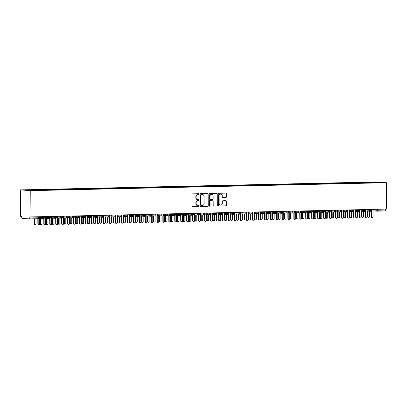 <?xml version="1.0" encoding="UTF-8"?>
<svg xmlns="http://www.w3.org/2000/svg" width="407" height="407" viewBox="0 0 407 407"><rect width="100%" height="100%" fill="white"/><g stroke="black" fill="none" stroke-linecap="round" stroke-linejoin="round"><path stroke-width="0.61" d="M199.145 194.154A0.448 0.407 94.2 0 0 198.733 193.717L192.521 193.854A0.636 0.585 94.2 0 0 191.941 194.505L192.023 205.978A0.636 0.585 94.2 0 0 192.613 206.603L198.82 206.466A0.448 0.407 94.2 0 0 198.85 205.576A0.448 0.407 94.2 0 0 198.814 205.576L198.011 205.591A2.04 1.867 94.2 0 1 196.128 203.592L196.118 202.635A2.04 1.867 94.2 0 1 197.975 200.554L198.779 200.539A0.448 0.407 94.2 0 0 198.809 199.649A0.448 0.407 94.2 0 0 198.774 199.644L197.97 199.664A2.04 1.867 94.2 0 1 196.088 197.665L196.077 196.708A2.04 1.867 94.2 0 1 197.934 194.627L198.738 194.612A0.448 0.407 94.2 0 0 199.145 194.154M197.675 199.644A2.04 1.867 94.2 0 1 195.823 197.644L195.818 196.688A2.04 1.867 94.2 0 1 197.675 194.607L198.479 194.592A0.448 0.407 94.2 0 0 198.606 193.722M192.45 206.583L198.56 206.446A0.448 0.407 94.2 0 0 198.687 205.576M197.721 205.571A2.04 1.867 94.2 0 1 195.869 203.576L195.859 202.62A2.04 1.867 94.2 0 1 197.716 200.539L198.519 200.519A0.448 0.407 94.2 0 0 198.647 199.649M225.773 197.609A0.636 0.585 94.2 0 0 226.353 196.957L226.333 193.737A0.636 0.585 94.2 0 0 225.743 193.116L218.849 193.269A0.636 0.585 94.2 0 0 218.269 193.92L218.345 205.393A0.636 0.585 94.2 0 0 218.935 206.018L225.834 205.866A0.636 0.585 94.2 0 0 226.409 205.214L226.384 201.323A0.636 0.585 94.2 0 0 225.793 200.702L222.843 200.768A0.636 0.585 94.2 0 0 222.263 201.414L222.278 203.342A1.704 1.562 94.2 0 1 220.589 205.082A1.704 1.562 94.2 0 1 219.154 203.414L219.098 195.859A1.704 1.562 94.2 0 1 220.787 194.124A1.704 1.562 94.2 0 1 222.227 195.792L222.232 197.049A0.636 0.585 94.2 0 0 222.822 197.675L225.514 197.588A0.636 0.585 94.2 0 0 226.094 196.937L226.073 193.722A0.636 0.585 94.2 0 0 225.646 193.116M30.952 217.017L30.769 190.654L386.467 182.723L386.65 209.086L29.782 216.936L29.787 217.974L37.958 217.791L37.953 216.865M208.16 194.144A0.636 0.585 94.2 0 0 207.57 193.518L200.676 193.676A0.636 0.585 94.2 0 0 200.096 194.322L200.173 205.8A0.636 0.585 94.2 0 0 200.763 206.42L207.656 206.268A0.636 0.585 94.2 0 0 208.236 205.616L208.16 194.144L207.901 194.124A0.636 0.585 94.2 0 0 207.473 193.523M209.763 193.473L216.656 193.32A0.636 0.585 94.2 0 1 217.246 193.941L217.323 205.418A0.636 0.585 94.2 0 1 216.743 206.064L213.792 206.13A0.636 0.585 94.2 0 1 213.207 205.51L213.171 200.855A0.636 0.585 94.2 0 0 212.586 200.229L210.628 200.275A0.636 0.585 94.2 0 0 210.048 200.926L210.083 205.769A0.448 0.407 94.2 0 1 209.641 206.222A0.448 0.407 94.2 0 1 209.264 205.784L209.183 194.124A0.636 0.585 94.2 0 1 209.763 193.473M30.769 190.654L20.35 189.891L376.048 181.96L386.467 182.723M35.165 190.288L35.16 189.748L25.071 190.054L29.92 190.405L38.283 190.298L374.15 182.804M35.16 189.748L38.584 189.754L38.797 190.288M41.117 190.155L41.112 189.616L38.584 189.754M41.112 189.616L44.541 189.616L44.75 190.15M47.07 190.023L47.064 189.484L44.541 189.616M47.064 189.484L50.493 189.484L50.702 190.018M53.022 189.891L53.017 189.352L50.493 189.484M53.017 189.352L56.446 189.352L56.654 189.886M58.974 189.759L58.969 189.219L56.446 189.352M58.969 189.219L62.398 189.219L62.612 189.754M64.927 189.626L64.922 189.087L62.398 189.219M64.922 189.087L68.351 189.087L68.564 189.621M70.879 189.494L70.879 188.955L68.351 189.087M70.879 188.955L74.303 188.955L74.517 189.489M76.831 189.362L76.831 188.823L74.303 188.955M76.831 188.823L80.255 188.823L80.469 189.357M82.789 189.23L82.784 188.69L80.255 188.823M82.784 188.69L86.208 188.69L86.421 189.224M88.741 189.097L88.736 188.558L86.208 188.69M88.736 188.558L92.165 188.558L92.374 189.092M94.694 188.96L94.689 188.421L92.165 188.558M94.689 188.421L98.118 188.426L98.326 188.96M100.646 188.828L100.641 188.288L98.118 188.426M100.641 188.288L104.07 188.288L104.284 188.828M106.598 188.695L106.593 188.156L104.07 188.288M106.593 188.156L110.022 188.156L110.236 188.69M112.551 188.563L112.551 188.024L110.022 188.156M112.551 188.024L115.975 188.024L116.188 188.558M118.503 188.431L118.503 187.892L115.975 188.024M118.503 187.892L121.927 187.892L122.141 188.426M124.461 188.299L124.456 187.759L121.927 187.892M124.456 187.759L127.879 187.759L128.093 188.293M130.413 188.166L130.408 187.627L127.879 187.759M130.408 187.627L133.837 187.627L134.045 188.161M136.365 188.034L136.36 187.495L133.837 187.627M136.36 187.495L139.789 187.495L139.998 188.029M142.318 187.902L142.313 187.362L139.789 187.495M142.313 187.362L145.742 187.362L145.955 187.897M148.27 187.769L148.265 187.23L145.742 187.362M148.265 187.23L151.694 187.23L151.908 187.764M154.222 187.632L154.222 187.093L151.694 187.23M154.222 187.093L157.646 187.098L157.86 187.632M160.175 187.5L160.175 186.961L157.646 187.098M160.175 186.961L163.599 186.961L163.812 187.5M166.132 187.368L166.127 186.828L163.599 186.961M166.127 186.828L169.551 186.828L169.765 187.362M172.085 187.235L172.08 186.696L169.551 186.828M172.08 186.696L175.509 186.696L175.717 187.23M178.037 187.103L178.032 186.564L175.509 186.696M178.032 186.564L181.461 186.564L181.67 187.098M183.989 186.971L183.984 186.431L181.461 186.564M183.984 186.431L187.413 186.431L187.622 186.966M189.942 186.838L189.937 186.299L187.413 186.431M189.937 186.299L193.366 186.299L193.579 186.833M195.894 186.706L195.889 186.167L193.366 186.299M195.889 186.167L199.318 186.167L199.532 186.701M201.847 186.574L201.847 186.035L199.318 186.167M201.847 186.035L205.27 186.035L205.484 186.569M207.799 186.442L207.799 185.902L205.27 186.035M207.799 185.902L211.223 185.902L211.437 186.437M213.756 186.304L213.751 185.765L211.223 185.902M213.751 185.765L217.175 185.77L217.389 186.304M219.709 186.172L219.704 185.633L217.175 185.77M219.704 185.633L223.133 185.633L223.341 186.172M225.661 186.04L225.656 185.5L223.133 185.633M225.656 185.5L229.085 185.5L229.294 186.035M231.614 185.907L231.608 185.368L229.085 185.5M231.608 185.368L235.037 185.368L235.251 185.902M237.566 185.775L237.561 185.236L235.037 185.368M237.561 185.236L240.99 185.236L241.203 185.77M243.518 185.643L243.518 185.104L240.99 185.236M243.518 185.104L246.942 185.104L247.156 185.638M249.471 185.511L249.471 184.971L246.942 185.104M249.471 184.971L252.895 184.971L253.108 185.506M255.428 185.378L255.423 184.839L252.895 184.971M255.423 184.839L258.847 184.839L259.061 185.373M261.38 185.246L261.375 184.707L258.847 184.839M261.375 184.707L264.804 184.707L265.013 185.241M267.333 185.114L267.328 184.575L264.804 184.707M267.328 184.575L270.757 184.575L270.965 185.109M273.285 184.976L273.28 184.437L270.757 184.575M273.28 184.437L276.709 184.442L276.923 184.976M279.238 184.844L279.233 184.305L276.709 184.442M279.233 184.305L282.662 184.31L282.875 184.844M285.19 184.712L285.19 184.173L282.662 184.31M285.19 184.173L288.614 184.173L288.828 184.707M291.142 184.58L291.142 184.04L288.614 184.173M291.142 184.04L294.566 184.04L294.78 184.575M297.1 184.447L297.095 183.908L294.566 184.04M297.095 183.908L300.519 183.908L300.732 184.442M303.052 184.315L303.047 183.776L300.519 183.908M303.047 183.776L306.476 183.776L306.685 184.31M309.005 184.183L308.999 183.643L306.476 183.776M308.999 183.643L312.428 183.643L312.637 184.178M314.957 184.05L314.952 183.511L312.428 183.643M314.952 183.511L318.381 183.511L318.589 184.045M320.909 183.918L320.904 183.379L318.381 183.511M320.904 183.379L324.333 183.379L324.547 183.913M326.862 183.786L326.857 183.247L324.333 183.379M326.857 183.247L330.286 183.247L330.499 183.781M332.814 183.649L332.814 183.114L330.286 183.247M332.814 183.114L336.238 183.114L336.452 183.649M338.766 183.516L338.766 182.977L336.238 183.114M338.766 182.977L342.19 182.982L342.404 183.516M344.724 183.384L344.719 182.845L342.19 182.982M344.719 182.845L348.143 182.845L348.356 183.384M350.676 183.252L350.671 182.712L348.143 182.845M350.671 182.712L354.1 182.712L354.309 183.247M356.629 183.119L356.624 182.58L354.1 182.712M356.624 182.58L360.053 182.58L360.261 183.114M362.581 182.987L362.576 182.448L360.053 182.58M362.576 182.448L366.005 182.448L366.219 182.982M368.533 182.855L368.528 182.316L366.005 182.448M368.528 182.316L376.897 182.204L381.746 182.56L374.186 182.728M369.337 182.377L369.52 182.835M376.673 182.672L376.897 182.204M363.385 182.509L363.568 182.967M357.432 182.641L357.616 183.099M351.48 182.774L351.658 183.231M345.528 182.906L345.706 183.364M339.57 183.038L339.753 183.496M333.618 183.17L333.801 183.628M327.666 183.303L327.849 183.761M321.713 183.435L321.896 183.893M315.761 183.567L315.944 184.025M309.808 183.705L309.992 184.162M303.856 183.837L304.034 184.295M297.904 183.969L298.082 184.427M291.946 184.101L292.129 184.559M285.994 184.234L286.177 184.692M280.041 184.366L280.225 184.824M274.089 184.498L274.272 184.956M268.137 184.63L268.32 185.088M262.184 184.763L262.362 185.221M256.232 184.895L256.41 185.353M250.274 185.027L250.458 185.49M244.322 185.165L244.505 185.623M238.37 185.297L238.553 185.755M232.417 185.429L232.601 185.887M226.465 185.561L226.648 186.019M220.513 185.694L220.691 186.152M214.56 185.826L214.738 186.284M208.603 185.958L208.786 186.416M202.65 186.091L202.834 186.548M196.698 186.223L196.881 186.681M190.746 186.355L190.929 186.818M184.793 186.492L184.976 186.95M178.841 186.625L179.024 187.083M172.889 186.757L173.067 187.215M166.936 186.889L167.114 187.347M160.979 187.022L161.162 187.479M155.026 187.154L155.209 187.612M149.074 187.286L149.257 187.744M143.122 187.418L143.305 187.876M137.169 187.551L137.352 188.009M131.217 187.683L131.395 188.146M125.264 187.82L125.442 188.278M119.307 187.953L119.49 188.41M113.355 188.085L113.538 188.543M107.402 188.217L107.585 188.675M101.45 188.349L101.633 188.807M95.497 188.482L95.681 188.94M89.545 188.614L89.723 189.072M83.593 188.746L83.771 189.204M77.635 188.879L77.818 189.336M71.683 189.011L71.866 189.469M65.73 189.148L65.914 189.606M59.778 189.28L59.961 189.738M53.826 189.413L54.009 189.871M47.873 189.545L48.057 190.003M41.921 189.677L42.099 190.135M29.787 217.974A0.977 0.392 -91.3 0 1 29.421 218.92L37.592 218.737A0.977 0.392 -91.3 0 1 37.576 218.737L29.436 218.92A0.977 0.392 -91.3 0 1 29.406 218.92L22.11 218.386A0.977 0.392 -91.3 0 1 21.713 217.384L21.708 216.346L20.533 216.259L20.35 189.891M35.969 189.81L36.147 190.267M385.48 209.112L385.485 210.037A0.977 0.392 88.7 0 1 385.114 210.984A0.977 0.392 88.7 0 1 385.103 210.984L376.958 211.167M32.631 189.886L32.814 190.344M39.647 217.43L43.941 217.659A0.977 0.392 88.7 0 1 43.58 218.605A0.977 0.392 88.7 0 1 43.574 218.605A0.977 0.392 88.7 0 1 43.559 218.605A0.977 0.89 94.2 0 1 43.483 218.6A0.977 0.977 0 0 0 43.574 218.605C44.332 218.325 44.638 217.999 44.495 217.623L43.941 217.659L43.936 216.733M45.604 217.297L49.893 217.526A0.977 0.392 88.7 0 1 49.532 218.473A0.977 0.392 88.7 0 1 49.527 218.473A0.977 0.392 88.7 0 1 49.512 218.473A0.977 0.89 94.2 0 1 49.435 218.467A0.977 0.977 0 0 0 49.527 218.473C50.285 218.193 50.59 217.867 50.448 217.491L49.893 217.526L49.888 216.595M51.557 217.165L55.851 217.394A0.977 0.392 88.7 0 1 55.484 218.335A0.977 0.392 88.7 0 1 55.479 218.34A0.977 0.392 88.7 0 1 55.464 218.335A0.977 0.89 94.2 0 1 55.388 218.335A0.977 0.977 0 0 0 55.479 218.34C56.237 218.06 56.542 217.735 56.405 217.358L55.851 217.394L55.84 216.463M57.509 217.033L61.803 217.257A0.977 0.392 88.7 0 1 61.437 218.203A0.977 0.392 88.7 0 1 61.432 218.203A0.977 0.392 88.7 0 1 61.416 218.203A0.977 0.89 94.2 0 1 61.34 218.203A0.977 0.977 0 0 0 61.432 218.203C62.19 217.928 62.5 217.597 62.357 217.226L61.803 217.257L61.793 216.331M63.461 216.895L67.755 217.124A0.977 0.392 88.7 0 1 67.389 218.071A0.977 0.392 88.7 0 1 67.384 218.071A0.977 0.392 88.7 0 1 67.369 218.071A0.977 0.89 94.2 0 1 67.292 218.071A0.977 0.977 0 0 0 67.384 218.071C68.147 217.796 68.452 217.465 68.31 217.094L67.755 217.124L67.75 216.198M69.414 216.763L73.708 216.992A0.977 0.392 88.7 0 1 73.346 217.938A0.977 0.392 88.7 0 1 73.336 217.938A0.977 0.392 88.7 0 1 73.326 217.938A0.977 0.89 94.2 0 1 73.245 217.938A0.977 0.977 0 0 0 73.336 217.938C74.099 217.664 74.405 217.333 74.262 216.956L73.708 216.992L73.703 216.066M75.366 216.631L79.66 216.86A0.977 0.392 88.7 0 1 79.299 217.806A0.977 0.392 88.7 0 1 79.294 217.806A0.977 0.392 88.7 0 1 79.279 217.806A0.977 0.89 94.2 0 1 79.197 217.806A0.977 0.977 0 0 0 79.294 217.806C80.052 217.526 80.357 217.201 80.215 216.824L79.66 216.86L79.655 215.934M81.319 216.499L85.612 216.728A0.977 0.392 88.7 0 1 85.251 217.674A0.977 0.392 88.7 0 1 85.246 217.674A0.977 0.392 88.7 0 1 85.231 217.674A0.977 0.89 94.2 0 1 85.155 217.674A0.977 0.977 0 0 0 85.246 217.674C86.004 217.394 86.309 217.068 86.167 216.692L85.612 216.728L85.607 215.802M87.276 216.366L91.565 216.595A0.977 0.392 88.7 0 1 91.204 217.542A0.977 0.392 88.7 0 1 91.199 217.542A0.977 0.392 88.7 0 1 91.183 217.542A0.977 0.89 94.2 0 1 91.107 217.536A0.977 0.977 0 0 0 91.199 217.542C91.957 217.262 92.262 216.936 92.119 216.56L91.565 216.595L91.56 215.669M93.228 216.234L97.522 216.463A0.977 0.392 88.7 0 1 97.156 217.409A0.977 0.392 88.7 0 1 97.151 217.409A0.977 0.392 88.7 0 1 97.136 217.409A0.977 0.89 94.2 0 1 97.059 217.404A0.977 0.977 0 0 0 97.151 217.409C97.909 217.129 98.214 216.804 98.077 216.427L97.522 216.463L97.512 215.537M99.181 216.102L103.475 216.331A0.977 0.392 88.7 0 1 103.108 217.277A0.977 0.392 88.7 0 1 103.103 217.277A0.977 0.392 88.7 0 1 103.088 217.277A0.977 0.89 94.2 0 1 103.012 217.272A0.977 0.977 0 0 0 103.103 217.277C103.861 216.997 104.172 216.672 104.029 216.295L103.475 216.331L103.464 215.405M105.133 215.969L109.427 216.198A0.977 0.392 88.7 0 1 109.061 217.145A0.977 0.392 88.7 0 1 109.056 217.145A0.977 0.392 88.7 0 1 109.04 217.145A0.977 0.89 94.2 0 1 108.964 217.14A0.977 0.977 0 0 0 109.056 217.145C109.819 216.865 110.124 216.539 109.982 216.163L109.427 216.198L109.422 215.267M115.374 215.135L115.379 216.066A0.977 0.392 88.7 0 1 115.018 217.007A0.977 0.392 88.7 0 1 115.008 217.012A0.977 0.392 88.7 0 1 114.998 217.007A0.977 0.89 94.2 0 1 114.916 217.007A0.977 0.977 0 0 0 115.008 217.012M121.327 215.003L121.332 215.929A0.977 0.392 88.7 0 1 120.971 216.875A0.977 0.392 88.7 0 1 120.965 216.875A0.977 0.392 88.7 0 1 120.95 216.875A0.977 0.89 94.2 0 1 120.869 216.875A0.977 0.977 0 0 0 120.965 216.875M127.279 214.871L127.284 215.796A0.977 0.392 88.7 0 1 126.923 216.743A0.977 0.392 88.7 0 1 126.918 216.743A0.977 0.392 88.7 0 1 126.903 216.743A0.977 0.89 94.2 0 1 126.821 216.743A0.977 0.977 0 0 0 126.918 216.743M133.231 214.738L133.237 215.664A0.977 0.392 88.7 0 1 132.875 216.61A0.977 0.392 88.7 0 1 132.87 216.61A0.977 0.392 88.7 0 1 132.855 216.61A0.977 0.89 94.2 0 1 132.779 216.61A0.977 0.977 0 0 0 132.87 216.61M139.184 214.606L139.194 215.532A0.977 0.392 88.7 0 1 138.828 216.478A0.977 0.392 88.7 0 1 138.823 216.478A0.977 0.392 88.7 0 1 138.807 216.478A0.977 0.89 94.2 0 1 138.731 216.478A0.977 0.977 0 0 0 138.823 216.478M145.136 214.474L145.146 215.4A0.977 0.392 88.7 0 1 144.78 216.346A0.977 0.392 88.7 0 1 144.775 216.346A0.977 0.392 88.7 0 1 144.76 216.346A0.977 0.89 94.2 0 1 144.683 216.346A0.977 0.977 0 0 0 144.775 216.346M151.094 214.341L151.099 215.267A0.977 0.392 88.7 0 1 150.732 216.214A0.977 0.392 88.7 0 1 150.727 216.214A0.977 0.392 88.7 0 1 150.712 216.214A0.977 0.89 94.2 0 1 150.636 216.209A0.977 0.977 0 0 0 150.727 216.214M157.046 214.209L157.051 215.135A0.977 0.392 88.7 0 1 156.69 216.081A0.977 0.392 88.7 0 1 156.68 216.081A0.977 0.392 88.7 0 1 156.664 216.081A0.977 0.89 94.2 0 1 156.588 216.076A0.977 0.977 0 0 0 156.68 216.081M158.71 214.774L163.004 215.003A0.977 0.392 88.7 0 1 162.642 215.949A0.977 0.392 88.7 0 1 162.637 215.949A0.977 0.392 88.7 0 1 162.622 215.949A0.977 0.89 94.2 0 1 162.541 215.944A0.977 0.977 0 0 0 162.637 215.949C163.395 215.669 163.7 215.344 163.558 214.967L163.004 215.003L162.998 214.077M164.662 214.642L168.956 214.871A0.977 0.392 88.7 0 1 168.595 215.817A0.977 0.392 88.7 0 1 168.59 215.817A0.977 0.392 88.7 0 1 168.574 215.817A0.977 0.89 94.2 0 1 168.493 215.812A0.977 0.977 0 0 0 168.59 215.817C169.348 215.537 169.653 215.211 169.51 214.835L168.956 214.871L168.951 213.94M170.614 214.509L174.908 214.738A0.977 0.392 88.7 0 1 174.547 215.685A0.977 0.392 88.7 0 1 174.542 215.685A0.977 0.392 88.7 0 1 174.527 215.679A0.977 0.89 94.2 0 1 174.45 215.679A0.977 0.977 0 0 0 174.542 215.685C175.3 215.405 175.605 215.079 175.463 214.703L174.908 214.738L174.903 213.807M176.572 214.377L180.861 214.606A0.977 0.392 88.7 0 1 180.499 215.547A0.977 0.392 88.7 0 1 180.494 215.547A0.977 0.392 88.7 0 1 180.479 215.547A0.977 0.89 94.2 0 1 180.403 215.547A0.977 0.977 0 0 0 180.494 215.547C181.252 215.272 181.558 214.947 181.415 214.57L180.861 214.606L180.856 213.675M182.524 214.24L186.818 214.469A0.977 0.392 88.7 0 1 186.452 215.415A0.977 0.392 88.7 0 1 186.447 215.415A0.977 0.392 88.7 0 1 186.431 215.415A0.977 0.89 94.2 0 1 186.355 215.415A0.977 0.977 0 0 0 186.447 215.415C187.205 215.14 187.51 214.81 187.373 214.438L186.818 214.469L186.808 213.543M188.477 214.107L192.77 214.336A0.977 0.392 88.7 0 1 192.404 215.283A0.977 0.392 88.7 0 1 192.399 215.283A0.977 0.392 88.7 0 1 192.384 215.283A0.977 0.89 94.2 0 1 192.308 215.283A0.977 0.977 0 0 0 192.399 215.283C193.157 215.008 193.467 214.677 193.325 214.306L192.77 214.336L192.76 213.41M194.429 213.975L198.723 214.204A0.977 0.392 88.7 0 1 198.357 215.15A0.977 0.392 88.7 0 1 198.351 215.15A0.977 0.392 88.7 0 1 198.336 215.15A0.977 0.89 94.2 0 1 198.26 215.15A0.977 0.977 0 0 0 198.351 215.15C199.115 214.871 199.42 214.545 199.277 214.168L198.723 214.204L198.718 213.278M200.381 213.843L204.675 214.072A0.977 0.392 88.7 0 1 204.314 215.018A0.977 0.392 88.7 0 1 204.309 215.018A0.977 0.392 88.7 0 1 204.294 215.018A0.977 0.89 94.2 0 1 204.212 215.018A0.977 0.977 0 0 0 204.309 215.018C205.067 214.738 205.372 214.413 205.23 214.036L204.675 214.072L204.67 213.146M206.334 213.711L210.628 213.94A0.977 0.392 88.7 0 1 210.266 214.886A0.977 0.392 88.7 0 1 210.261 214.886A0.977 0.392 88.7 0 1 210.246 214.886A0.977 0.89 94.2 0 1 210.165 214.881A0.977 0.977 0 0 0 210.261 214.886C211.019 214.606 211.325 214.28 211.182 213.904L210.628 213.94L210.623 213.014M212.286 213.578L216.58 213.807A0.977 0.392 88.7 0 1 216.219 214.754A0.977 0.392 88.7 0 1 216.214 214.754A0.977 0.392 88.7 0 1 216.198 214.754A0.977 0.89 94.2 0 1 216.122 214.748A0.977 0.977 0 0 0 216.214 214.754C216.972 214.474 217.277 214.148 217.135 213.772L216.58 213.807L216.575 212.881M218.244 213.446L222.532 213.675A0.977 0.392 88.7 0 1 222.171 214.621A0.977 0.392 88.7 0 1 222.166 214.621A0.977 0.392 88.7 0 1 222.151 214.621A0.977 0.89 94.2 0 1 222.074 214.616A0.977 0.977 0 0 0 222.166 214.621C222.924 214.341 223.229 214.016 223.087 213.639L222.532 213.675L222.527 212.749M224.196 213.314L228.49 213.543A0.977 0.392 88.7 0 1 228.124 214.489A0.977 0.392 88.7 0 1 228.118 214.489A0.977 0.392 88.7 0 1 228.103 214.489A0.977 0.89 94.2 0 1 228.027 214.484A0.977 0.977 0 0 0 228.118 214.489C228.876 214.209 229.182 213.884 229.044 213.507L228.49 213.543L228.48 212.612M230.148 213.182L234.442 213.41A0.977 0.392 88.7 0 1 234.076 214.357A0.977 0.392 88.7 0 1 234.071 214.357A0.977 0.392 88.7 0 1 234.056 214.352A0.977 0.89 94.2 0 1 233.979 214.352A0.977 0.977 0 0 0 234.071 214.357C234.829 214.077 235.139 213.751 234.997 213.375L234.442 213.41L234.432 212.479M236.101 213.049L240.395 213.278A0.977 0.392 88.7 0 1 240.028 214.219A0.977 0.392 88.7 0 1 240.023 214.219A0.977 0.392 88.7 0 1 240.008 214.219A0.977 0.89 94.2 0 1 239.932 214.219A0.977 0.977 0 0 0 240.023 214.219C240.786 213.945 241.092 213.619 240.949 213.243L240.395 213.278L240.389 212.347M242.053 212.917L246.347 213.141A0.977 0.392 88.7 0 1 245.986 214.087A0.977 0.392 88.7 0 1 245.976 214.087A0.977 0.392 88.7 0 1 245.965 214.087A0.977 0.89 94.2 0 1 245.884 214.087A0.977 0.977 0 0 0 245.976 214.087C246.739 213.812 247.044 213.482 246.901 213.11L246.347 213.141L246.342 212.215M248.005 212.78L252.299 213.009A0.977 0.392 88.7 0 1 251.938 213.955A0.977 0.392 88.7 0 1 251.933 213.955A0.977 0.392 88.7 0 1 251.918 213.955A0.977 0.89 94.2 0 1 251.836 213.955A0.977 0.977 0 0 0 251.933 213.955C252.691 213.68 252.996 213.349 252.854 212.978L252.299 213.009L252.294 212.083M253.958 212.647L258.252 212.876A0.977 0.392 88.7 0 1 257.89 213.823A0.977 0.392 88.7 0 1 257.885 213.823A0.977 0.392 88.7 0 1 257.87 213.823A0.977 0.89 94.2 0 1 257.789 213.823A0.977 0.977 0 0 0 257.885 213.823C258.643 213.543 258.949 213.217 258.806 212.841L258.252 212.876L258.247 211.95M259.915 212.515L264.204 212.744A0.977 0.392 88.7 0 1 263.843 213.69A0.977 0.392 88.7 0 1 263.838 213.69A0.977 0.392 88.7 0 1 263.822 213.69A0.977 0.89 94.2 0 1 263.746 213.69A0.977 0.977 0 0 0 263.838 213.69C264.596 213.41 264.901 213.085 264.759 212.708L264.204 212.744L264.199 211.818M265.868 212.383L270.162 212.612A0.977 0.392 88.7 0 1 269.795 213.558A0.977 0.392 88.7 0 1 269.79 213.558A0.977 0.392 88.7 0 1 269.775 213.558A0.977 0.89 94.2 0 1 269.699 213.558A0.977 0.977 0 0 0 269.79 213.558C270.548 213.278 270.853 212.953 270.716 212.576L270.162 212.612L270.151 211.686M271.82 212.251L276.114 212.479A0.977 0.392 88.7 0 1 275.748 213.426A0.977 0.392 88.7 0 1 275.743 213.426A0.977 0.392 88.7 0 1 275.727 213.426A0.977 0.89 94.2 0 1 275.651 213.421A0.977 0.977 0 0 0 275.743 213.426C276.501 213.146 276.806 212.82 276.668 212.444L276.114 212.479L276.104 211.554M277.772 212.118L282.066 212.347A0.977 0.392 88.7 0 1 281.7 213.293A0.977 0.392 88.7 0 1 281.695 213.293A0.977 0.392 88.7 0 1 281.68 213.293A0.977 0.89 94.2 0 1 281.603 213.288A0.977 0.977 0 0 0 281.695 213.293C282.453 213.014 282.763 212.688 282.621 212.312L282.066 212.347L282.061 211.421M283.725 211.986L288.019 212.215A0.977 0.392 88.7 0 1 287.657 213.161A0.977 0.392 88.7 0 1 287.647 213.161A0.977 0.392 88.7 0 1 287.632 213.161A0.977 0.89 94.2 0 1 287.556 213.156A0.977 0.977 0 0 0 287.647 213.161C288.41 212.881 288.716 212.556 288.573 212.179L288.019 212.215L288.014 211.284M289.677 211.854L293.971 212.083A0.977 0.392 88.7 0 1 293.61 213.029A0.977 0.392 88.7 0 1 293.605 213.029A0.977 0.392 88.7 0 1 293.589 213.029A0.977 0.89 94.2 0 1 293.508 213.024A0.977 0.977 0 0 0 293.605 213.029C294.363 212.749 294.668 212.423 294.526 212.047L293.971 212.083L293.966 211.152M295.63 211.721L299.923 211.95A0.977 0.392 88.7 0 1 299.562 212.892A0.977 0.392 88.7 0 1 299.557 212.892A0.977 0.392 88.7 0 1 299.542 212.892A0.977 0.89 94.2 0 1 299.46 212.892A0.977 0.977 0 0 0 299.557 212.892C300.315 212.617 300.62 212.291 300.478 211.915L299.923 211.95L299.918 211.019M301.587 211.589L305.876 211.813A0.977 0.392 88.7 0 1 305.515 212.759A0.977 0.392 88.7 0 1 305.509 212.759A0.977 0.392 88.7 0 1 305.494 212.759A0.977 0.89 94.2 0 1 305.418 212.759A0.977 0.977 0 0 0 305.509 212.759C306.268 212.485 306.573 212.154 306.43 211.782L305.876 211.813L305.871 210.887M307.539 211.452L311.828 211.681A0.977 0.392 88.7 0 1 311.467 212.627A0.977 0.392 88.7 0 1 311.462 212.627A0.977 0.392 88.7 0 1 311.447 212.627A0.977 0.89 94.2 0 1 311.37 212.627A0.977 0.977 0 0 0 311.462 212.627C312.22 212.352 312.525 212.022 312.383 211.65L311.828 211.681L311.823 210.755M313.492 211.319L317.786 211.548A0.977 0.392 88.7 0 1 317.419 212.495A0.977 0.392 88.7 0 1 317.414 212.495A0.977 0.392 88.7 0 1 317.399 212.495A0.977 0.89 94.2 0 1 317.323 212.495A0.977 0.977 0 0 0 317.414 212.495C318.172 212.215 318.478 211.889 318.34 211.513L317.786 211.548L317.775 210.623M319.444 211.187L323.738 211.416A0.977 0.392 88.7 0 1 323.372 212.362A0.977 0.392 88.7 0 1 323.367 212.362A0.977 0.392 88.7 0 1 323.351 212.362A0.977 0.89 94.2 0 1 323.275 212.362A0.977 0.977 0 0 0 323.367 212.362C324.125 212.083 324.435 211.757 324.293 211.381L323.738 211.416L323.728 210.49M325.397 211.055L329.69 211.284A0.977 0.392 88.7 0 1 329.324 212.23A0.977 0.392 88.7 0 1 329.319 212.23A0.977 0.392 88.7 0 1 329.304 212.23A0.977 0.89 94.2 0 1 329.227 212.23A0.977 0.977 0 0 0 329.319 212.23C330.082 211.95 330.387 211.625 330.245 211.248L329.69 211.284L329.685 210.358M335.638 210.226L335.643 211.152A0.977 0.392 88.7 0 1 335.282 212.098A0.977 0.392 88.7 0 1 335.276 212.098A0.977 0.392 88.7 0 1 335.261 212.098A0.977 0.89 94.2 0 1 335.18 212.093A0.977 0.977 0 0 0 335.276 212.098M341.59 210.093L341.595 211.019A0.977 0.392 88.7 0 1 341.234 211.966A0.977 0.392 88.7 0 1 341.229 211.966A0.977 0.392 88.7 0 1 341.214 211.966A0.977 0.89 94.2 0 1 341.132 211.961A0.977 0.977 0 0 0 341.229 211.966M347.542 209.961L347.547 210.887A0.977 0.392 88.7 0 1 347.186 211.833A0.977 0.392 88.7 0 1 347.181 211.833A0.977 0.392 88.7 0 1 347.166 211.833A0.977 0.89 94.2 0 1 347.09 211.828A0.977 0.977 0 0 0 347.181 211.833M353.495 209.824L353.5 210.755A0.977 0.392 88.7 0 1 353.139 211.701A0.977 0.392 88.7 0 1 353.134 211.701A0.977 0.392 88.7 0 1 353.118 211.701A0.977 0.89 94.2 0 1 353.042 211.696A0.977 0.977 0 0 0 353.134 211.701M359.447 209.691L359.457 210.623A0.977 0.392 88.7 0 1 359.091 211.564A0.977 0.392 88.7 0 1 359.086 211.569A0.977 0.392 88.7 0 1 359.071 211.564A0.977 0.89 94.2 0 1 358.994 211.564A0.977 0.977 0 0 0 359.086 211.569M365.4 209.559L365.41 210.485A0.977 0.392 88.7 0 1 365.043 211.431A0.977 0.392 88.7 0 1 365.038 211.431A0.977 0.392 88.7 0 1 365.023 211.431A0.977 0.89 94.2 0 1 364.947 211.431A0.977 0.977 0 0 0 365.038 211.431M371.357 209.427L371.362 210.353A0.977 0.392 88.7 0 1 370.996 211.299A0.977 0.392 88.7 0 1 370.991 211.299A0.977 0.392 88.7 0 1 370.975 211.299A0.977 0.89 94.2 0 1 370.899 211.299A0.977 0.977 0 0 0 370.991 211.299M200.6 206.4L207.397 206.252A0.636 0.585 94.2 0 0 207.977 205.601L207.901 194.124M201.323 194.551A0.448 0.407 94.2 0 0 200.916 195.009L200.987 205.077A0.448 0.407 94.2 0 0 201.399 205.515L202.248 205.499A2.04 1.867 94.2 0 0 204.105 203.414L204.055 196.53A2.04 1.867 94.2 0 0 202.172 194.531L201.063 194.531A0.448 0.407 94.2 0 0 200.656 194.989L200.916 195.009M201.328 205.51L201.139 205.494A0.448 0.407 94.2 0 1 200.727 205.062L200.656 194.989M202.203 194.531A2.04 1.867 94.2 0 0 201.913 194.515L202.172 194.531M201.063 194.531L201.913 194.515M213.634 206.11L216.483 206.049A0.636 0.585 94.2 0 0 217.063 205.398L216.987 193.92A0.636 0.585 94.2 0 0 216.56 193.32M212.423 200.219A0.636 0.585 94.2 0 0 212.322 200.208L210.368 200.254A0.636 0.585 94.2 0 0 209.788 200.905L209.819 205.749L210.083 205.769M209.508 206.191A0.448 0.407 94.2 0 0 209.819 205.749M213.141 196.026A1.704 1.562 94.2 0 0 211.701 194.358A1.704 1.562 94.2 0 0 210.012 196.098L210.032 198.758A0.636 0.585 94.2 0 0 210.623 199.379L212.576 199.338A0.636 0.585 94.2 0 0 213.156 198.687L213.141 196.026M211.569 194.358A1.704 1.562 94.2 0 0 209.753 196.077L210.012 196.098M210.521 199.374L210.358 199.364A0.636 0.585 94.2 0 1 209.773 198.738L209.753 196.077M222.66 197.654L225.514 197.588M220.655 194.119A1.704 1.562 94.2 0 0 218.839 195.843L219.098 195.859M220.462 205.067A1.704 1.562 94.2 0 1 218.89 203.393L218.839 195.843M218.773 205.998L225.57 205.845A0.636 0.585 94.2 0 0 226.15 205.194L226.124 201.307A0.636 0.585 94.2 0 0 225.697 200.702M35.246 224.776L34.905 224.75A0.814 0.743 -85.8 0 1 34.224 223.957L34.559 223.982A0.814 0.743 94.2 0 0 35.246 224.776A0.814 0.743 94.2 0 0 36.05 223.947L36.014 218.773M34.524 218.803L34.559 223.982M34.188 218.813L34.224 223.957M38.894 225.04L38.553 225.015A0.814 0.743 -85.8 0 1 37.871 224.221L38.207 224.247A0.814 0.743 94.2 0 0 38.894 225.04A0.814 0.743 94.2 0 0 39.698 224.216L39.647 217.333L40.11 216.814M37.871 224.221L37.831 218.701M38.207 224.247L38.166 218.528M41.199 224.644L40.863 224.618A0.814 0.743 -85.8 0 1 40.176 223.825L40.517 223.85A0.814 0.743 94.2 0 0 41.199 224.644A0.814 0.743 94.2 0 0 42.002 223.814L41.967 218.488M40.476 218.381L40.517 223.85M40.135 218.356L40.176 223.825M47.151 224.511L46.815 224.486A0.814 0.743 -85.8 0 1 46.128 223.692L46.469 223.718A0.814 0.743 94.2 0 0 47.151 224.511A0.814 0.743 94.2 0 0 47.955 223.682L47.919 218.356M46.429 218.249L46.469 223.718M46.093 218.223L46.128 223.692M53.103 224.374L52.768 224.354A0.814 0.743 -85.8 0 1 52.081 223.56L52.422 223.58A0.814 0.743 94.2 0 0 53.907 223.55L53.872 218.223M52.381 218.116L52.422 223.58M52.045 218.091L52.081 223.56M59.061 224.242L58.72 224.216A0.814 0.743 -85.8 0 1 58.033 223.428L58.374 223.448A0.814 0.743 94.2 0 0 59.86 223.418L59.824 218.091M58.333 217.984L58.374 223.448M57.998 217.959L58.033 223.428M44.846 224.908L44.505 224.883A0.814 0.743 -85.8 0 1 43.824 224.089L44.16 224.115A0.814 0.743 94.2 0 0 44.846 224.908A0.814 0.743 94.2 0 0 45.65 224.084L45.599 217.196L46.062 216.682M43.824 224.089L43.783 218.569M44.16 224.115L44.124 218.396M50.799 224.776L50.463 224.75A0.814 0.743 -85.8 0 1 49.776 223.957L50.117 223.982A0.814 0.743 94.2 0 0 50.799 224.776A0.814 0.743 94.2 0 0 51.603 223.947L51.557 217.063L52.015 216.549M49.776 223.957L49.735 218.437M50.117 223.982L50.076 218.264M56.751 224.644L56.415 224.618A0.814 0.743 -85.8 0 1 55.728 223.825L56.069 223.85A0.814 0.743 94.2 0 0 56.751 224.644A0.814 0.743 94.2 0 0 57.555 223.814L57.509 216.931L57.967 216.417M55.728 223.825L55.693 218.305M56.069 223.85L56.029 218.132M62.703 224.511L62.368 224.486A0.814 0.743 -85.8 0 1 61.681 223.692L62.022 223.718A0.814 0.743 94.2 0 0 62.703 224.511A0.814 0.743 94.2 0 0 63.507 223.682L63.461 216.799L63.919 216.285M61.681 223.692L61.645 218.172M62.022 223.718L61.981 217.999M65.013 224.109L64.672 224.084A0.814 0.743 -85.8 0 1 63.991 223.29L64.326 223.316A0.814 0.743 94.2 0 0 65.013 224.109A0.814 0.743 94.2 0 0 65.817 223.285L65.776 217.959M64.291 217.852L64.326 223.316M63.95 217.826L63.991 223.29M68.661 224.379L68.32 224.354A0.814 0.743 -85.8 0 1 67.633 223.56L67.974 223.585A0.814 0.743 94.2 0 0 68.661 224.379A0.814 0.743 94.2 0 0 69.46 223.55L69.414 216.666L69.872 216.153M67.633 223.56L67.598 218.04M67.974 223.585L67.933 217.867M70.966 223.977L70.625 223.952A0.814 0.743 -85.8 0 1 69.943 223.158L70.279 223.184A0.814 0.743 94.2 0 0 70.966 223.977A0.814 0.743 94.2 0 0 71.769 223.153L71.729 217.826M70.243 217.72L70.279 223.184M69.902 217.694L69.943 223.158M76.918 223.845L76.577 223.819A0.814 0.743 -85.8 0 1 75.895 223.026L76.231 223.051A0.814 0.743 94.2 0 0 76.918 223.845A0.814 0.743 94.2 0 0 77.722 223.021L77.686 217.694M76.195 217.582L76.231 223.051M75.855 217.562L75.895 223.026M82.87 223.713L82.535 223.687A0.814 0.743 -85.8 0 1 81.848 222.894L82.189 222.919A0.814 0.743 94.2 0 0 82.87 223.713A0.814 0.743 94.2 0 0 83.674 222.883L83.639 217.562M82.148 217.45L82.189 222.919M81.807 217.43L81.848 222.894M88.823 223.58L88.487 223.555A0.814 0.743 -85.8 0 1 87.8 222.761L88.141 222.787A0.814 0.743 94.2 0 0 88.823 223.58A0.814 0.743 94.2 0 0 89.626 222.751L89.591 217.43M88.1 217.318L88.141 222.787M87.764 217.292L87.8 222.761M74.613 224.247L74.272 224.221A0.814 0.743 -85.8 0 1 73.591 223.428L73.926 223.453A0.814 0.743 94.2 0 0 74.613 224.247A0.814 0.743 94.2 0 0 75.417 223.418L75.366 216.534L75.824 216.02M73.591 223.428L73.55 217.903M73.926 223.453L73.886 217.735M80.566 224.109L80.225 224.089A0.814 0.743 -85.8 0 1 79.543 223.295L79.879 223.316A0.814 0.743 94.2 0 0 80.566 224.109A0.814 0.743 94.2 0 0 81.369 223.285L81.319 216.402L81.782 215.888M79.543 223.295L79.502 217.77M79.879 223.316L79.838 217.603M86.518 223.977L86.177 223.952A0.814 0.743 -85.8 0 1 85.495 223.163L85.831 223.184A0.814 0.743 94.2 0 0 86.518 223.977A0.814 0.743 94.2 0 0 87.322 223.153L87.271 216.27L87.734 215.756M85.495 223.163L85.455 217.638M85.831 223.184L85.796 217.47M92.47 223.845L92.135 223.819A0.814 0.743 -85.8 0 1 91.448 223.026L91.789 223.051A0.814 0.743 94.2 0 0 93.274 223.021L93.228 216.137L93.686 215.618M91.448 223.026L91.407 217.506M91.789 223.051L91.748 217.338M94.775 223.448L94.439 223.423A0.814 0.743 -85.8 0 1 93.752 222.629L94.093 222.654A0.814 0.743 94.2 0 0 94.775 223.448A0.814 0.743 94.2 0 0 95.579 222.619L95.543 217.297M94.053 217.185L94.093 222.654M93.717 217.16L93.752 222.629M100.733 223.316L100.392 223.29A0.814 0.743 -85.8 0 1 99.705 222.497L100.046 222.522A0.814 0.743 94.2 0 0 100.733 223.316A0.814 0.743 94.2 0 0 101.531 222.487L101.496 217.16M100.005 217.053L100.046 222.522M99.669 217.028L99.705 222.497M106.685 223.184L106.344 223.158A0.814 0.743 -85.8 0 1 105.657 222.364L105.998 222.39A0.814 0.743 94.2 0 0 106.685 223.184A0.814 0.743 94.2 0 0 107.489 222.354L107.448 217.028M105.962 216.921L105.998 222.39M105.622 216.895L105.657 222.364M112.637 223.046L112.296 223.026A0.814 0.743 -85.8 0 1 111.615 222.232L111.95 222.253A0.814 0.743 94.2 0 0 112.637 223.046A0.814 0.743 94.2 0 0 113.441 222.222L113.4 216.895M111.915 216.789L111.95 222.253M111.574 216.763L111.615 222.232M118.59 222.914L118.249 222.894A0.814 0.743 -85.8 0 1 117.567 222.1L117.903 222.12A0.814 0.743 94.2 0 0 118.59 222.914A0.814 0.743 94.2 0 0 119.393 222.09L119.358 216.763M117.867 216.656L117.903 222.12M117.526 216.631L117.567 222.1M98.423 223.713L98.087 223.687A0.814 0.743 -85.8 0 1 97.4 222.894L97.741 222.919A0.814 0.743 94.2 0 0 99.227 222.888L99.181 216.005L99.639 215.486M97.4 222.894L97.359 217.374M97.741 222.919L97.7 217.206M104.375 223.58L104.039 223.555A0.814 0.743 -85.8 0 1 103.353 222.761L103.693 222.787A0.814 0.743 94.2 0 0 105.179 222.756L105.133 215.868L105.591 215.354M103.353 222.761L103.317 217.241M103.693 222.787L103.653 217.068M110.333 223.448L109.992 223.423A0.814 0.743 -85.8 0 1 109.305 222.629L109.646 222.654A0.814 0.743 94.2 0 0 110.333 223.448A0.814 0.743 94.2 0 0 111.131 222.619L111.086 215.735L111.543 215.222M109.305 222.629L109.269 217.109M109.646 222.654L109.605 216.936M116.285 223.316L115.944 223.29A0.814 0.743 -85.8 0 1 115.257 222.497L115.598 222.522A0.814 0.743 94.2 0 0 116.285 223.316A0.814 0.743 94.2 0 0 117.089 222.487L117.038 215.603L117.496 215.089M115.257 222.497L115.222 216.977M115.598 222.522L115.557 216.804M122.237 223.184L121.897 223.158A0.814 0.743 -85.8 0 1 121.215 222.364L121.551 222.39A0.814 0.743 94.2 0 0 122.237 223.184A0.814 0.743 94.2 0 0 123.041 222.354L122.99 215.471L123.453 214.957M121.215 222.364L121.174 216.845M121.551 222.39L121.51 216.672M124.542 222.782L124.206 222.756A0.814 0.743 -85.8 0 1 123.519 221.963L123.855 221.988A0.814 0.743 94.2 0 0 124.542 222.782A0.814 0.743 94.2 0 0 125.346 221.957L125.31 216.631M123.82 216.524L123.855 221.988M123.479 216.499L123.519 221.963M128.19 223.051L127.849 223.026A0.814 0.743 -85.8 0 1 127.167 222.232L127.503 222.258A0.814 0.743 94.2 0 0 128.19 223.051A0.814 0.743 94.2 0 0 128.994 222.222L128.943 215.339L129.406 214.825M127.167 222.232L127.126 216.712M127.503 222.258L127.462 216.539M130.494 222.649L130.159 222.624A0.814 0.743 -85.8 0 1 129.472 221.83L129.813 221.856A0.814 0.743 94.2 0 0 131.298 221.825L131.263 216.499M129.772 216.392L129.813 221.856M129.436 216.366L129.472 221.83M134.142 222.919L133.806 222.894A0.814 0.743 -85.8 0 1 133.12 222.1L133.455 222.125A0.814 0.743 94.2 0 0 134.142 222.919A0.814 0.743 94.2 0 0 134.946 222.09L134.9 215.206L135.358 214.693M133.12 222.1L133.079 216.575M133.455 222.125L133.42 216.407M136.447 222.517L136.111 222.492A0.814 0.743 -85.8 0 1 135.424 221.698L135.765 221.723A0.814 0.743 94.2 0 0 137.251 221.693L137.215 216.366M135.724 216.259L135.765 221.723M135.389 216.234L135.424 221.698M140.094 222.782L139.759 222.761A0.814 0.743 -85.8 0 1 139.072 221.968L139.413 221.988A0.814 0.743 94.2 0 0 140.898 221.957L140.853 215.074L141.31 214.56M139.072 221.968L139.031 216.443M139.413 221.988L139.372 216.275M142.404 222.385L142.063 222.359A0.814 0.743 -85.8 0 1 141.377 221.566L141.717 221.591A0.814 0.743 94.2 0 0 142.404 222.385A0.814 0.743 94.2 0 0 143.203 221.556L143.167 216.234M141.677 216.122L141.717 221.591M141.341 216.102L141.377 221.566M146.047 222.649L145.711 222.629A0.814 0.743 -85.8 0 1 145.024 221.835L145.365 221.856A0.814 0.743 94.2 0 0 146.851 221.825L146.805 214.942L147.263 214.428M145.024 221.835L144.989 216.31M145.365 221.856L145.324 216.142M148.357 222.253L148.016 222.227A0.814 0.743 -85.8 0 1 147.329 221.433L147.67 221.459A0.814 0.743 94.2 0 0 148.357 222.253A0.814 0.743 94.2 0 0 149.16 221.423L149.12 216.102M147.634 215.99L147.67 221.459M147.293 215.964L147.329 221.433M151.999 222.517L151.663 222.492A0.814 0.743 -85.8 0 1 150.977 221.698L151.318 221.723A0.814 0.743 94.2 0 0 152.803 221.693L152.757 214.81L153.215 214.291M150.977 221.698L150.941 216.178M151.318 221.723L151.277 216.01M154.309 222.12L153.968 222.095A0.814 0.743 -85.8 0 1 153.286 221.301L153.622 221.327A0.814 0.743 94.2 0 0 154.309 222.12A0.814 0.743 94.2 0 0 155.113 221.291L155.072 215.969M153.587 215.858L153.622 221.327M153.246 215.832L153.286 221.301M157.957 222.385L157.616 222.359A0.814 0.743 -85.8 0 1 156.929 221.566L157.27 221.591A0.814 0.743 94.2 0 0 157.957 222.385A0.814 0.743 94.2 0 0 158.761 221.561L158.71 214.677L159.168 214.158M156.929 221.566L156.893 216.046M157.27 221.591L157.229 215.878M160.261 221.988L159.92 221.963A0.814 0.743 -85.8 0 1 159.239 221.169L159.575 221.194A0.814 0.743 94.2 0 0 160.261 221.988A0.814 0.743 94.2 0 0 161.065 221.159L161.03 215.837M159.539 215.725L159.575 221.194M159.198 215.7L159.239 221.169M163.909 222.253L163.568 222.227A0.814 0.743 -85.8 0 1 162.886 221.433L163.222 221.459A0.814 0.743 94.2 0 0 163.909 222.253A0.814 0.743 94.2 0 0 164.713 221.428L164.662 214.545L165.125 214.026M162.886 221.433L162.846 215.913M163.222 221.459L163.182 215.741M166.214 221.856L165.873 221.83A0.814 0.743 -85.8 0 1 165.191 221.037L165.527 221.062A0.814 0.743 94.2 0 0 166.214 221.856A0.814 0.743 94.2 0 0 167.018 221.026L166.982 215.7M165.491 215.593L165.527 221.062M165.15 215.568L165.191 221.037M169.861 222.12L169.521 222.095A0.814 0.743 -85.8 0 1 168.839 221.301L169.175 221.327A0.814 0.743 94.2 0 0 169.861 222.12A0.814 0.743 94.2 0 0 170.665 221.291L170.614 214.408L171.077 213.894M168.839 221.301L168.798 215.781M169.175 221.327L169.134 215.608M172.166 221.718L171.83 221.698A0.814 0.743 -85.8 0 1 171.143 220.904L171.484 220.93A0.814 0.743 94.2 0 0 172.97 220.894L172.934 215.568M171.444 215.461L171.484 220.93M171.103 215.435L171.143 220.904M175.814 221.988L175.473 221.963A0.814 0.743 -85.8 0 1 174.791 221.169L175.127 221.194A0.814 0.743 94.2 0 0 175.814 221.988A0.814 0.743 94.2 0 0 176.618 221.159L176.567 214.275L177.03 213.761M174.791 221.169L174.751 215.649M175.127 221.194L175.091 215.476M178.118 221.586L177.783 221.566A0.814 0.743 -85.8 0 1 177.096 220.772L177.437 220.792A0.814 0.743 94.2 0 0 178.922 220.762L178.887 215.435M177.396 215.328L177.437 220.792M177.06 215.303L177.096 220.772M181.766 221.856L181.43 221.83A0.814 0.743 -85.8 0 1 180.744 221.037L181.084 221.062A0.814 0.743 94.2 0 0 181.766 221.856A0.814 0.743 94.2 0 0 182.57 221.026L182.524 214.143L182.982 213.629M180.744 221.037L180.703 215.517M181.084 221.062L181.044 215.344M184.071 221.454L183.735 221.428A0.814 0.743 -85.8 0 1 183.048 220.635L183.389 220.66A0.814 0.743 94.2 0 0 184.875 220.63L184.839 215.303M183.348 215.196L183.389 220.66M183.013 215.171L183.048 220.635M187.719 221.723L187.383 221.698A0.814 0.743 -85.8 0 1 186.696 220.904L187.037 220.93A0.814 0.743 94.2 0 0 187.719 221.723A0.814 0.743 94.2 0 0 188.522 220.894L188.477 214.011L188.934 213.497M186.696 220.904L186.66 215.384M187.037 220.93L186.996 215.211M190.028 221.322L189.687 221.296A0.814 0.743 -85.8 0 1 189.001 220.502L189.341 220.528A0.814 0.743 94.2 0 0 190.827 220.497L190.791 215.171M189.301 215.064L189.341 220.528M188.965 215.038L189.001 220.502M193.671 221.591L193.335 221.566A0.814 0.743 -85.8 0 1 192.648 220.772L192.989 220.798A0.814 0.743 94.2 0 0 193.671 221.591A0.814 0.743 94.2 0 0 194.475 220.762L194.429 213.879L194.887 213.365M192.648 220.772L192.613 215.247M192.989 220.798L192.949 215.079M195.981 221.189L195.64 221.164A0.814 0.743 -85.8 0 1 194.958 220.37L195.294 220.396A0.814 0.743 94.2 0 0 195.981 221.189A0.814 0.743 94.2 0 0 196.785 220.365L196.744 215.038M195.258 214.932L195.294 220.396M194.917 214.906L194.958 220.37M199.628 221.454L199.288 221.433A0.814 0.743 -85.8 0 1 198.601 220.64L198.942 220.665A0.814 0.743 94.2 0 0 200.427 220.63L200.381 213.746L200.839 213.232M198.601 220.64L198.565 215.115M198.942 220.665L198.901 214.947M201.933 221.057L201.592 221.032A0.814 0.743 -85.8 0 1 200.91 220.238L201.246 220.263A0.814 0.743 94.2 0 0 201.933 221.057A0.814 0.743 94.2 0 0 202.737 220.233L202.696 214.906M201.211 214.794L201.246 220.263M200.87 214.774L200.91 220.238M205.581 221.322L205.24 221.301A0.814 0.743 -85.8 0 1 204.558 220.508L204.894 220.528A0.814 0.743 94.2 0 0 205.581 221.322A0.814 0.743 94.2 0 0 206.385 220.497L206.334 213.614L206.792 213.1M204.558 220.508L204.518 214.982M204.894 220.528L204.853 214.815M207.885 220.925L207.545 220.899A0.814 0.743 -85.8 0 1 206.863 220.106L207.199 220.131A0.814 0.743 94.2 0 0 207.885 220.925A0.814 0.743 94.2 0 0 208.689 220.095L208.654 214.774M207.163 214.662L207.199 220.131M206.822 214.637L206.863 220.106M211.533 221.189L211.192 221.164A0.814 0.743 -85.8 0 1 210.511 220.37L210.846 220.396A0.814 0.743 94.2 0 0 211.533 221.189A0.814 0.743 94.2 0 0 212.337 220.365L212.286 213.482L212.749 212.963M210.511 220.37L210.47 214.85M210.846 220.396L210.806 214.682M213.838 220.792L213.502 220.767A0.814 0.743 -85.8 0 1 212.815 219.973L213.156 219.999A0.814 0.743 94.2 0 0 213.838 220.792A0.814 0.743 94.2 0 0 214.642 219.963L214.606 214.642M213.115 214.53L213.156 219.999M212.775 214.504L212.815 219.973M217.486 221.057L217.145 221.032A0.814 0.743 -85.8 0 1 216.463 220.238L216.799 220.263A0.814 0.743 94.2 0 0 217.486 221.057A0.814 0.743 94.2 0 0 218.289 220.233L218.238 213.349L218.701 212.83M216.463 220.238L216.422 214.718M216.799 220.263L216.763 214.55M219.79 220.66L219.454 220.635A0.814 0.743 -85.8 0 1 218.768 219.841L219.108 219.866A0.814 0.743 94.2 0 0 219.79 220.66A0.814 0.743 94.2 0 0 220.594 219.831L220.558 214.509M219.068 214.397L219.108 219.866M218.732 214.372L218.768 219.841M223.438 220.925L223.102 220.899A0.814 0.743 -85.8 0 1 222.415 220.106L222.756 220.131A0.814 0.743 94.2 0 0 224.242 220.101L224.196 213.217L224.654 212.698M222.415 220.106L222.375 214.586M222.756 220.131L222.715 214.418M225.743 220.528L225.407 220.502A0.814 0.743 -85.8 0 1 224.72 219.709L225.061 219.734A0.814 0.743 94.2 0 0 225.743 220.528A0.814 0.743 94.2 0 0 226.546 219.699L226.511 214.372M225.02 214.265L225.061 219.734M224.684 214.24L224.72 219.709M229.39 220.792L229.055 220.767A0.814 0.743 -85.8 0 1 228.368 219.973L228.709 219.999A0.814 0.743 94.2 0 0 230.194 219.968L230.148 213.08L230.606 212.566M228.368 219.973L228.327 214.453M228.709 219.999L228.668 214.28M231.7 220.396L231.359 220.37A0.814 0.743 -85.8 0 1 230.672 219.577L231.013 219.602A0.814 0.743 94.2 0 0 231.7 220.396A0.814 0.743 94.2 0 0 232.499 219.566L232.463 214.24M230.973 214.133L231.013 219.602M230.637 214.107L230.672 219.577M235.343 220.66L235.007 220.635A0.814 0.743 -85.8 0 1 234.32 219.841L234.661 219.866A0.814 0.743 94.2 0 0 235.343 220.66A0.814 0.743 94.2 0 0 236.146 219.831L236.101 212.947L236.559 212.434M234.32 219.841L234.284 214.321M234.661 219.866L234.62 214.148M237.652 220.258L237.312 220.238A0.814 0.743 -85.8 0 1 236.625 219.444L236.966 219.465A0.814 0.743 94.2 0 0 237.652 220.258A0.814 0.743 94.2 0 0 238.456 219.434L238.416 214.107M236.93 214.001L236.966 219.465M236.589 213.975L236.625 219.444M241.3 220.528L240.959 220.502A0.814 0.743 -85.8 0 1 240.272 219.709L240.613 219.734A0.814 0.743 94.2 0 0 241.3 220.528A0.814 0.743 94.2 0 0 242.099 219.699L242.053 212.815L242.511 212.301M240.272 219.709L240.237 214.189M240.613 219.734L240.573 214.016M243.605 220.126L243.264 220.101A0.814 0.743 -85.8 0 1 242.582 219.307L242.918 219.332A0.814 0.743 94.2 0 0 243.605 220.126A0.814 0.743 94.2 0 0 244.409 219.302L244.368 213.975M242.882 213.868L242.918 219.332M242.541 213.843L242.582 219.307M247.253 220.396L246.912 220.37A0.814 0.743 -85.8 0 1 246.225 219.577L246.566 219.602A0.814 0.743 94.2 0 0 247.253 220.396A0.814 0.743 94.2 0 0 248.056 219.566L248.005 212.683L248.463 212.169M246.225 219.577L246.189 214.057M246.566 219.602L246.525 213.884M249.557 219.994L249.216 219.968A0.814 0.743 -85.8 0 1 248.535 219.175L248.87 219.2A0.814 0.743 94.2 0 0 249.557 219.994A0.814 0.743 94.2 0 0 250.361 219.17L250.325 213.843M248.835 213.736L248.87 219.2M248.494 213.711L248.535 219.175M253.205 220.263L252.864 220.238A0.814 0.743 -85.8 0 1 252.182 219.444L252.518 219.47A0.814 0.743 94.2 0 0 253.205 220.263A0.814 0.743 94.2 0 0 254.009 219.434L253.958 212.551L254.421 212.037M252.182 219.444L252.142 213.919M252.518 219.47L252.477 213.751M255.51 219.861L255.174 219.836A0.814 0.743 -85.8 0 1 254.487 219.042L254.823 219.068A0.814 0.743 94.2 0 0 255.51 219.861A0.814 0.743 94.2 0 0 256.313 219.037L256.278 213.711M254.787 213.604L254.823 219.068M254.446 213.578L254.487 219.042M259.157 220.131L258.816 220.106A0.814 0.743 -85.8 0 1 258.135 219.312L258.47 219.337A0.814 0.743 94.2 0 0 259.157 220.131A0.814 0.743 94.2 0 0 259.961 219.302L259.91 212.418L260.373 211.905M258.135 219.312L258.094 213.787M258.47 219.337L258.43 213.619M261.462 219.729L261.126 219.704A0.814 0.743 -85.8 0 1 260.439 218.91L260.78 218.935A0.814 0.743 94.2 0 0 262.266 218.905L262.23 213.578M260.739 213.466L260.78 218.935M260.404 213.446L260.439 218.91M265.11 219.994L264.774 219.973A0.814 0.743 -85.8 0 1 264.087 219.18L264.423 219.2A0.814 0.743 94.2 0 0 265.11 219.994A0.814 0.743 94.2 0 0 265.913 219.17L265.868 212.286L266.326 211.772M264.087 219.18L264.046 213.655M264.423 219.2L264.387 213.487M267.414 219.597L267.078 219.571A0.814 0.743 -85.8 0 1 266.392 218.778L266.733 218.803A0.814 0.743 94.2 0 0 267.414 219.597A0.814 0.743 94.2 0 0 268.218 218.768L268.182 213.446M266.692 213.334L266.733 218.803M266.356 213.309L266.392 218.778M271.062 219.861L270.726 219.836A0.814 0.743 -85.8 0 1 270.039 219.042L270.38 219.068A0.814 0.743 94.2 0 0 271.866 219.037L271.82 212.154L272.278 211.635M270.039 219.042L269.999 213.522M270.38 219.068L270.34 213.354M273.372 219.465L273.031 219.439A0.814 0.743 -85.8 0 1 272.344 218.645L272.685 218.671A0.814 0.743 94.2 0 0 273.372 219.465A0.814 0.743 94.2 0 0 274.17 218.635L274.135 213.314M272.644 213.202L272.685 218.671M272.308 213.176L272.344 218.645M277.014 219.729L276.679 219.704A0.814 0.743 -85.8 0 1 275.992 218.91L276.333 218.935A0.814 0.743 94.2 0 0 277.818 218.905L277.772 212.022L278.23 211.503M275.992 218.91L275.956 213.39M276.333 218.935L276.292 213.222M279.324 219.332L278.983 219.307A0.814 0.743 -85.8 0 1 278.296 218.513L278.637 218.539A0.814 0.743 94.2 0 0 279.324 219.332A0.814 0.743 94.2 0 0 280.128 218.503L280.087 213.182M278.602 213.07L278.637 218.539M278.261 213.044L278.296 218.513M282.967 219.597L282.631 219.571A0.814 0.743 -85.8 0 1 281.944 218.778L282.285 218.803A0.814 0.743 94.2 0 0 283.771 218.773L283.725 211.889L284.183 211.37M281.944 218.778L281.909 213.258M282.285 218.803L282.244 213.09M285.276 219.2L284.936 219.175A0.814 0.743 -85.8 0 1 284.254 218.381L284.59 218.406A0.814 0.743 94.2 0 0 285.276 219.2A0.814 0.743 94.2 0 0 286.08 218.371L286.04 213.044M284.554 212.937L284.59 218.406M284.213 212.912L284.254 218.381M288.924 219.465L288.583 219.439A0.814 0.743 -85.8 0 1 287.897 218.645L288.237 218.671A0.814 0.743 94.2 0 0 288.924 219.465A0.814 0.743 94.2 0 0 289.728 218.64L289.677 211.752L290.135 211.238M287.897 218.645L287.861 213.126M288.237 218.671L288.197 212.953M291.229 219.068L290.888 219.042A0.814 0.743 -85.8 0 1 290.206 218.249L290.542 218.274A0.814 0.743 94.2 0 0 291.229 219.068A0.814 0.743 94.2 0 0 292.033 218.238L291.997 212.912M290.506 212.805L290.542 218.274M290.166 212.78L290.206 218.249M294.877 219.332L294.536 219.307A0.814 0.743 -85.8 0 1 293.854 218.513L294.19 218.539A0.814 0.743 94.2 0 0 294.877 219.332A0.814 0.743 94.2 0 0 295.68 218.503L295.63 211.62L296.093 211.106M293.854 218.513L293.813 212.993M294.19 218.539L294.149 212.82M297.181 218.93L296.84 218.91A0.814 0.743 -85.8 0 1 296.159 218.116L296.494 218.137A0.814 0.743 94.2 0 0 297.181 218.93A0.814 0.743 94.2 0 0 297.985 218.106L297.949 212.78M296.459 212.673L296.494 218.137M296.118 212.647L296.159 218.116M300.829 219.2L300.488 219.175A0.814 0.743 -85.8 0 1 299.806 218.381L300.142 218.406A0.814 0.743 94.2 0 0 300.829 219.2A0.814 0.743 94.2 0 0 301.633 218.371L301.582 211.487L302.045 210.974M299.806 218.381L299.766 212.861M300.142 218.406L300.101 212.688M303.134 218.798L302.798 218.773A0.814 0.743 -85.8 0 1 302.111 217.979L302.452 218.004A0.814 0.743 94.2 0 0 303.937 217.974L303.902 212.647M302.411 212.54L302.452 218.004M302.07 212.515L302.111 217.979M306.781 219.068L306.44 219.042A0.814 0.743 -85.8 0 1 305.759 218.249L306.095 218.274A0.814 0.743 94.2 0 0 306.781 219.068A0.814 0.743 94.2 0 0 307.585 218.238L307.539 211.355L307.997 210.841M305.759 218.249L305.718 212.729M306.095 218.274L306.059 212.556M309.086 218.666L308.75 218.64A0.814 0.743 -85.8 0 1 308.063 217.847L308.404 217.872A0.814 0.743 94.2 0 0 309.89 217.842L309.854 212.515M308.364 212.408L308.404 217.872M308.028 212.383L308.063 217.847M312.734 218.935L312.398 218.91A0.814 0.743 -85.8 0 1 311.711 218.116L312.052 218.142A0.814 0.743 94.2 0 0 312.734 218.935A0.814 0.743 94.2 0 0 313.538 218.106L313.492 211.223L313.95 210.709M311.711 218.116L311.67 212.596M312.052 218.142L312.011 212.423M315.038 218.534L314.703 218.508A0.814 0.743 -85.8 0 1 314.016 217.714L314.357 217.74A0.814 0.743 94.2 0 0 315.842 217.709L315.807 212.383M314.316 212.276L314.357 217.74M313.98 212.251L314.016 217.714M318.686 218.803L318.35 218.778A0.814 0.743 -85.8 0 1 317.663 217.984L318.004 218.01A0.814 0.743 94.2 0 0 318.686 218.803A0.814 0.743 94.2 0 0 319.49 217.974L319.444 211.091L319.902 210.577M317.663 217.984L317.628 212.459M318.004 218.01L317.964 212.291M320.996 218.401L320.655 218.376A0.814 0.743 -85.8 0 1 319.968 217.582L320.309 217.608A0.814 0.743 94.2 0 0 320.996 218.401A0.814 0.743 94.2 0 0 321.8 217.577L321.759 212.251M320.268 212.139L320.309 217.608M319.933 212.118L319.968 217.582M324.638 218.666L324.303 218.645A0.814 0.743 -85.8 0 1 323.616 217.852L323.957 217.872A0.814 0.743 94.2 0 0 325.442 217.842L325.397 210.958L325.854 210.444M323.616 217.852L323.58 212.327M323.957 217.872L323.916 212.159M326.948 218.269L326.607 218.244A0.814 0.743 -85.8 0 1 325.926 217.45L326.261 217.475A0.814 0.743 94.2 0 0 326.948 218.269A0.814 0.743 94.2 0 0 327.752 217.44L327.711 212.118M326.226 212.006L326.261 217.475M325.885 211.986L325.926 217.45M330.596 218.534L330.255 218.508A0.814 0.743 -85.8 0 1 329.568 217.714L329.909 217.74A0.814 0.743 94.2 0 0 331.395 217.709L331.349 210.826L331.807 210.307M329.568 217.714L329.533 212.195M329.909 217.74L329.868 212.027M332.901 218.137L332.56 218.111A0.814 0.743 -85.8 0 1 331.878 217.318L332.214 217.343A0.814 0.743 94.2 0 0 332.901 218.137A0.814 0.743 94.2 0 0 333.704 217.307L333.664 211.986M332.178 211.874L332.214 217.343M331.837 211.849L331.878 217.318M336.548 218.401L336.207 218.376A0.814 0.743 -85.8 0 1 335.526 217.582L335.861 217.608A0.814 0.743 94.2 0 0 336.548 218.401A0.814 0.743 94.2 0 0 337.352 217.577L337.301 210.694L337.759 210.175M335.526 217.582L335.485 212.062M335.861 217.608L335.821 211.894M338.853 218.004L338.512 217.979A0.814 0.743 -85.8 0 1 337.83 217.185L338.166 217.211A0.814 0.743 94.2 0 0 338.853 218.004A0.814 0.743 94.2 0 0 339.657 217.175L339.621 211.854M338.131 211.742L338.166 217.211M337.79 211.716L337.83 217.185M342.501 218.269L342.16 218.244A0.814 0.743 -85.8 0 1 341.478 217.45L341.814 217.475A0.814 0.743 94.2 0 0 342.501 218.269A0.814 0.743 94.2 0 0 343.305 217.445L343.254 210.561L343.717 210.043M341.478 217.45L341.437 211.93M341.814 217.475L341.773 211.762M344.805 217.872L344.47 217.847A0.814 0.743 -85.8 0 1 343.783 217.053L344.124 217.079A0.814 0.743 94.2 0 0 344.805 217.872A0.814 0.743 94.2 0 0 345.609 217.043L345.574 211.716M344.083 211.609L344.124 217.079M343.742 211.584L343.783 217.053M348.453 218.137L348.112 218.111A0.814 0.743 -85.8 0 1 347.43 217.318L347.766 217.343A0.814 0.743 94.2 0 0 348.453 218.137A0.814 0.743 94.2 0 0 349.257 217.313L349.206 210.424L349.669 209.91M347.43 217.318L347.39 211.798M347.766 217.343L347.731 211.625M350.758 217.74L350.422 217.714A0.814 0.743 -85.8 0 1 349.735 216.921L350.076 216.946A0.814 0.743 94.2 0 0 350.758 217.74A0.814 0.743 94.2 0 0 351.562 216.911L351.526 211.584M350.035 211.477L350.076 216.946M349.699 211.452L349.735 216.921M354.405 218.004L354.07 217.979A0.814 0.743 -85.8 0 1 353.383 217.185L353.724 217.211A0.814 0.743 94.2 0 0 354.405 218.004A0.814 0.743 94.2 0 0 355.209 217.175L355.163 210.292L355.621 209.778M353.383 217.185L353.342 211.665M353.724 217.211L353.683 211.492M356.71 217.603L356.374 217.582A0.814 0.743 -85.8 0 1 355.687 216.789L356.028 216.809A0.814 0.743 94.2 0 0 357.514 216.778L357.478 211.452M355.988 211.345L356.028 216.809M355.652 211.319L355.687 216.789M360.358 217.872L360.022 217.847A0.814 0.743 -85.8 0 1 359.335 217.053L359.676 217.079A0.814 0.743 94.2 0 0 360.358 217.872A0.814 0.743 94.2 0 0 361.162 217.043L361.116 210.16L361.574 209.646M359.335 217.053L359.3 211.533M359.676 217.079L359.635 211.36M362.668 217.47L362.327 217.445A0.814 0.743 -85.8 0 1 361.64 216.656L361.981 216.677A0.814 0.743 94.2 0 0 363.466 216.646L363.431 211.319M361.94 211.213L361.981 216.677M361.604 211.187L361.64 216.656M366.31 217.74L365.974 217.714A0.814 0.743 -85.8 0 1 365.288 216.921L365.628 216.946A0.814 0.743 94.2 0 0 366.31 217.74A0.814 0.743 94.2 0 0 367.114 216.911L367.068 210.027L367.526 209.513M365.288 216.921L365.252 211.401M365.628 216.946L365.588 211.228M368.62 217.338L368.279 217.313A0.814 0.743 -85.8 0 1 367.592 216.519L367.933 216.544A0.814 0.743 94.2 0 0 368.62 217.338A0.814 0.743 94.2 0 0 369.424 216.514L369.383 211.187M367.897 211.08L367.933 216.544M367.557 211.055L367.592 216.519M372.268 217.608L371.927 217.582A0.814 0.743 -85.8 0 1 371.24 216.789L371.581 216.814A0.814 0.743 94.2 0 0 372.268 217.608A0.814 0.743 94.2 0 0 373.066 216.778L373.021 209.895L373.478 209.381M371.24 216.789L371.204 211.269M371.581 216.814L371.54 211.096M38.543 217.755A0.977 0.977 0 0 1 37.592 218.737A0.977 0.392 -91.3 0 0 37.958 217.791L38.543 217.755L38.538 216.85M377.309 209.295L377.314 210.221L385.485 210.037M373.021 209.992L377.314 210.221A0.977 0.392 88.7 0 1 376.943 211.167A0.977 0.392 88.7 0 1 376.933 211.167L385.114 210.984M39.657 218.32L43.483 218.6A0.977 0.89 94.2 0 1 42.659 217.648L42.654 216.758M45.609 218.188L49.435 218.467A0.977 0.89 94.2 0 1 48.611 217.516L48.606 216.626M51.562 218.055L55.388 218.335A0.977 0.89 94.2 0 1 54.563 217.384L54.558 216.493M57.514 217.923L61.34 218.203A0.977 0.89 94.2 0 1 60.516 217.252L60.511 216.361M63.467 217.791L67.292 218.071A0.977 0.89 94.2 0 1 66.473 217.119L66.463 216.229M69.419 217.659L73.245 217.938A0.977 0.89 94.2 0 1 72.426 216.987L72.415 216.097M75.376 217.526L79.197 217.806A0.977 0.89 94.2 0 1 78.378 216.85L78.373 215.964M81.329 217.394L85.155 217.674A0.977 0.89 94.2 0 1 84.33 216.717L84.325 215.827M87.281 217.262L91.107 217.536A0.977 0.89 94.2 0 1 90.283 216.585L90.278 215.695M93.234 217.124L97.059 217.404A0.977 0.89 94.2 0 1 96.235 216.453L96.23 215.562M99.186 216.992L103.012 217.272A0.977 0.89 94.2 0 1 102.188 216.321L102.182 215.43M105.138 216.86L108.964 217.14A0.977 0.89 94.2 0 1 108.145 216.188L108.135 215.298M111.086 215.837L114.097 216.056L114.087 215.166M117.038 215.705L120.05 215.924L120.045 215.033M122.99 215.568L126.002 215.791L125.997 214.901M128.948 215.435L131.954 215.659L131.949 214.769M134.9 215.303L137.907 215.527L137.902 214.637M140.853 215.171L143.859 215.389L143.854 214.499M146.805 215.038L149.812 215.257L149.807 214.367M152.757 214.906L155.769 215.125L155.759 214.235M158.715 215.664L162.541 215.944A0.977 0.89 94.2 0 1 161.721 214.993L161.716 214.102M164.672 215.532L168.493 215.812A0.977 0.89 94.2 0 1 167.674 214.86L167.669 213.97M170.625 215.4L174.45 215.679A0.977 0.89 94.2 0 1 173.626 214.728L173.621 213.838M176.577 215.267L180.403 215.547A0.977 0.89 94.2 0 1 179.579 214.596L179.573 213.706M182.529 215.135L186.355 215.415A0.977 0.89 94.2 0 1 185.531 214.464L185.526 213.573M188.482 215.003L192.308 215.283A0.977 0.89 94.2 0 1 191.483 214.331L191.478 213.441M194.434 214.871L198.26 215.15A0.977 0.89 94.2 0 1 197.441 214.199L197.431 213.309M200.386 214.738L204.212 215.018A0.977 0.89 94.2 0 1 203.393 214.062L203.383 213.171M206.344 214.606L210.165 214.881A0.977 0.89 94.2 0 1 209.346 213.929L209.34 213.039M212.296 214.469L216.122 214.748A0.977 0.89 94.2 0 1 215.298 213.797L215.293 212.907M218.249 214.336L222.074 214.616A0.977 0.89 94.2 0 1 221.25 213.665L221.245 212.775M224.201 214.204L228.027 214.484A0.977 0.89 94.2 0 1 227.203 213.533L227.198 212.642M230.153 214.072L233.979 214.352A0.977 0.89 94.2 0 1 233.155 213.4L233.15 212.51M236.106 213.94L239.932 214.219A0.977 0.89 94.2 0 1 239.113 213.268L239.102 212.378M242.058 213.807L245.884 214.087A0.977 0.89 94.2 0 1 245.065 213.136L245.055 212.245M248.011 213.675L251.836 213.955A0.977 0.89 94.2 0 1 251.017 213.003L251.012 212.113M253.968 213.543L257.789 213.823A0.977 0.89 94.2 0 1 256.97 212.871L256.965 211.981M259.92 213.41L263.746 213.69A0.977 0.89 94.2 0 1 262.922 212.734L262.917 211.849M265.873 213.278L269.699 213.558A0.977 0.89 94.2 0 1 268.874 212.602L268.869 211.711M271.825 213.141L275.651 213.421A0.977 0.89 94.2 0 1 274.827 212.469L274.822 211.579M277.778 213.009L281.603 213.288A0.977 0.89 94.2 0 1 280.779 212.337L280.774 211.447M283.73 212.876L287.556 213.156A0.977 0.89 94.2 0 1 286.737 212.205L286.726 211.314M289.682 212.744L293.508 213.024A0.977 0.89 94.2 0 1 292.689 212.072L292.684 211.182M295.64 212.612L299.46 212.892A0.977 0.89 94.2 0 1 298.641 211.94L298.636 211.05M301.592 212.479L305.418 212.759A0.977 0.89 94.2 0 1 304.594 211.808L304.589 210.918M307.544 212.347L311.37 212.627A0.977 0.89 94.2 0 1 310.546 211.676L310.541 210.785M313.497 212.215L317.323 212.495A0.977 0.89 94.2 0 1 316.498 211.543L316.493 210.653M319.449 212.083L323.275 212.362A0.977 0.89 94.2 0 1 322.451 211.406L322.446 210.521M325.402 211.95L329.227 212.23A0.977 0.89 94.2 0 1 328.408 211.274L328.398 210.383M331.349 210.923L334.361 211.141L334.351 210.251M337.301 210.79L340.313 211.009L340.308 210.119M343.254 210.658L346.265 210.877L346.26 209.987M349.211 210.526L352.218 210.745L352.213 209.854M355.163 210.394L358.17 210.612L358.165 209.722M361.116 210.261L364.123 210.48L364.117 209.59M367.068 210.124L370.08 210.348L370.07 209.457M373.026 210.887L376.851 211.167A0.977 0.89 94.2 0 1 376.032 210.216L376.022 209.325M115.929 215.125L115.934 216.031L114.097 216.056A0.977 0.89 94.2 0 0 114.916 217.007L111.091 216.728M121.881 214.993L121.886 215.898L120.05 215.924A0.977 0.89 94.2 0 0 120.869 216.875L117.043 216.595M127.834 214.86L127.839 215.766L126.002 215.791A0.977 0.89 94.2 0 0 126.821 216.743L123 216.463M133.786 214.728L133.791 215.629L131.954 215.659A0.977 0.89 94.2 0 0 132.779 216.61L128.953 216.331M139.738 214.596L139.749 215.496L137.907 215.527A0.977 0.89 94.2 0 0 138.731 216.478L134.905 216.198M145.691 214.458L145.701 215.364L143.859 215.389A0.977 0.89 94.2 0 0 144.683 216.346L140.858 216.066M151.648 214.326L151.653 215.232L149.812 215.257A0.977 0.89 94.2 0 0 150.636 216.209L146.81 215.934M157.601 214.194L157.606 215.1L155.769 215.125A0.977 0.89 94.2 0 0 156.588 216.076L152.762 215.796M336.192 210.21L336.197 211.116L334.361 211.141A0.977 0.89 94.2 0 0 335.18 212.093L331.354 211.813M342.145 210.078L342.15 210.984L340.313 211.009A0.977 0.89 94.2 0 0 341.132 211.961L337.311 211.681M348.097 209.946L348.102 210.851L346.265 210.877A0.977 0.89 94.2 0 0 347.09 211.828L343.264 211.548M354.049 209.814L354.054 210.719L352.218 210.745A0.977 0.89 94.2 0 0 353.042 211.696L349.216 211.416M360.002 209.681L360.012 210.587L358.17 210.612A0.977 0.89 94.2 0 0 358.994 211.564L355.169 211.284M365.954 209.549L365.964 210.455L364.123 210.48A0.977 0.89 94.2 0 0 364.947 211.431L361.121 211.152M371.912 209.417L371.917 210.322L370.08 210.348A0.977 0.89 94.2 0 0 370.899 211.299L367.073 211.019M197.675 194.607L197.934 194.627M195.818 196.688L196.077 196.708M195.823 197.644L196.088 197.665M198.519 200.519L198.779 200.539M197.716 200.539L197.975 200.554M195.859 202.62L196.118 202.635M195.869 203.576L196.128 203.592M198.56 206.446L198.82 206.466M198.479 194.592L198.738 194.612M207.977 205.601L208.236 205.616M207.397 206.252L207.656 206.268M200.727 205.062L200.987 205.077M216.987 193.92L217.246 193.941M217.063 205.398L217.323 205.418M216.483 206.049L216.743 206.064M212.322 200.208L212.586 200.229M210.368 200.254L210.628 200.275M209.788 200.905L210.048 200.926M209.773 198.738L210.032 198.758M218.89 203.393L219.154 203.414M226.124 201.307L226.384 201.323M226.15 205.194L226.409 205.214M225.57 205.845L225.834 205.866M226.073 193.722L226.333 193.737M226.094 196.937L226.353 196.957M44.49 216.717L44.495 217.623M50.443 216.585L50.448 217.491M56.395 216.453L56.405 217.358M62.347 216.321L62.357 217.226M68.305 216.188L68.31 217.094M74.257 216.056L74.262 216.956M80.21 215.919L80.215 216.824M86.162 215.786L86.167 216.692M92.114 215.654L92.119 216.56M98.067 215.522L98.077 216.427M104.019 215.389L104.029 216.295M109.976 215.257L109.982 216.163M115.934 216.031C116.076 216.407 115.771 216.733 115.018 217.007M121.886 215.898C122.029 216.27 121.724 216.6 120.971 216.875M127.839 215.766C127.981 216.137 127.676 216.468 126.923 216.743M133.791 215.629C133.934 216.005 133.628 216.336 132.875 216.61M139.749 215.496C139.886 215.873 139.581 216.198 138.828 216.478M145.701 215.364C145.838 215.741 145.533 216.066 144.78 216.346M151.653 215.232C151.796 215.608 151.485 215.934 150.732 216.214M157.606 215.1C157.748 215.476 157.443 215.802 156.69 216.081M163.553 214.062L163.558 214.967M169.505 213.929L169.51 214.835M175.458 213.797L175.463 214.703M181.41 213.665L181.415 214.57M187.362 213.533L187.373 214.438M193.315 213.4L193.325 214.306M199.272 213.268L199.277 214.168M205.225 213.131L205.23 214.036M211.177 212.998L211.182 213.904M217.129 212.866L217.135 213.772M223.082 212.734L223.087 213.639M229.034 212.602L229.044 213.507M234.987 212.469L234.997 213.375M240.944 212.337L240.949 213.243M246.896 212.205L246.901 213.11M252.849 212.072L252.854 212.978M258.801 211.94L258.806 212.841M264.754 211.803L264.759 212.708M270.706 211.671L270.716 212.576M276.658 211.538L276.668 212.444M282.616 211.406L282.621 212.312M288.568 211.274L288.573 212.179M294.52 211.141L294.526 212.047M300.473 211.009L300.478 211.915M306.425 210.877L306.43 211.782M312.378 210.745L312.383 211.65M318.33 210.612L318.34 211.513M324.287 210.475L324.293 211.381M330.24 210.343L330.245 211.248M336.197 211.116C336.34 211.492 336.034 211.818 335.282 212.098M342.15 210.984C342.292 211.36 341.987 211.686 341.234 211.966M348.102 210.851C348.244 211.228 347.939 211.554 347.186 211.833M354.054 210.719C354.197 211.096 353.892 211.421 353.139 211.701M360.012 210.587C360.149 210.963 359.844 211.289 359.091 211.564M365.964 210.455C366.107 210.826 365.796 211.157 365.043 211.431M371.917 210.322C372.059 210.694 371.754 211.024 370.996 211.299M197.548 199.639L197.807 199.659M197.588 205.571L197.848 205.586M201.104 205.494L201.363 205.515M202.076 194.521L202.335 194.536M212.373 200.213L212.637 200.229M211.442 194.337L211.701 194.358M210.307 199.359L210.572 199.379M220.528 194.103L220.787 194.124M220.329 205.062L220.589 205.082"/></g></svg>
